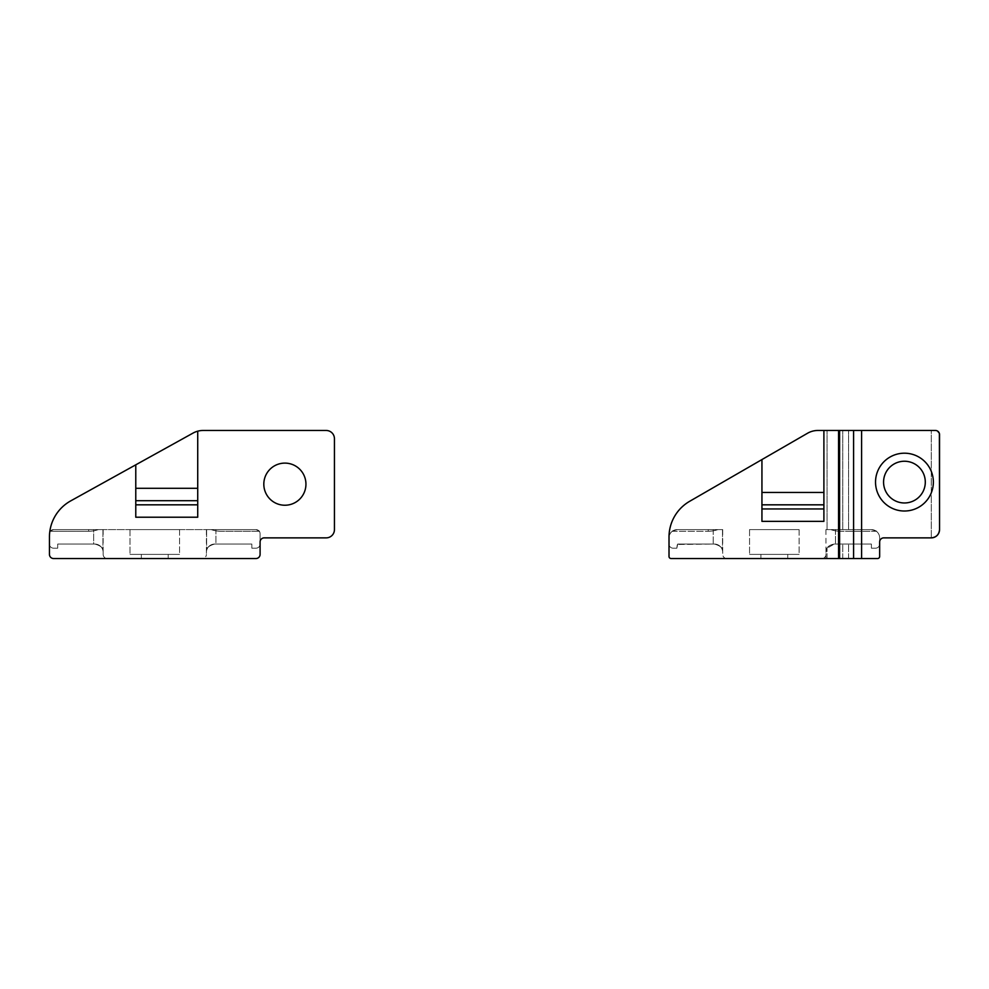 <?xml version="1.0" encoding="UTF-8"?>
<svg xmlns="http://www.w3.org/2000/svg" width="989" height="989" viewBox="0 0 989 989"><rect width="100%" height="100%" fill="white"/><g stroke="black" fill="none" stroke-linecap="round" stroke-linejoin="round"><path stroke-width="0.74" stroke-dasharray="4.95 3.71" d="M937.597 431.105L935.421 430.475L817.866 430.475A20.658 20.658 0 0 0 807.543 433.244L689.667 501.299A41.303 41.303 0 0 0 669.009 537.076A41.303 41.303 0 0 1 689.667 501.299A41.303 41.303 0 0 0 669.009 537.076L669.009 556.461A2.065 2.065 0 0 0 671.074 558.525L877.589 558.525A2.065 2.065 0 0 0 879.654 556.461A2.065 2.065 0 0 1 877.589 558.525A2.065 2.065 0 0 0 879.654 556.461L879.654 544.061A4.129 4.129 0 0 1 875.525 548.19L871.396 548.19L871.396 544.061L834.221 544.061L827.051 548.227L825.963 552.319L827.051 548.227L834.221 544.061L871.396 544.061L871.396 548.19L875.525 548.19A4.129 4.129 0 0 0 879.654 544.061L879.654 537.868A8.258 8.258 0 0 0 871.396 529.61L825.914 529.61L871.396 529.61A8.258 8.258 0 0 1 879.654 537.868L879.654 541.997A4.129 4.129 0 0 1 883.795 537.868L931.292 537.868A8.258 8.258 0 0 0 939.55 529.61C939.031 534.592 936.274 537.348 931.292 537.868L931.292 430.475L848.587 430.475L931.292 430.475L931.292 537.868M817.866 430.475L848.587 430.475L817.866 430.475A20.658 20.658 0 0 0 807.543 433.244A20.658 20.658 0 0 1 817.866 430.475M823.899 508.952L761.938 508.952L823.899 508.952L823.899 504.823L823.899 508.952L761.938 508.952L761.938 521.351L823.899 521.351L823.899 508.952L823.899 521.351L761.938 521.351L761.938 459.576L761.938 521.351L823.899 521.351L823.899 430.475M669.009 537.076L669.009 556.461A2.065 2.065 0 0 0 671.074 558.525L726.841 558.525A4.129 4.129 0 0 1 722.699 554.396A4.129 4.129 0 0 0 726.841 558.525M939.55 434.604L939.55 529.61L939.55 434.604A4.129 4.129 0 0 0 935.421 430.475L938.227 431.575M938.586 431.958L939.278 433.133M713.205 529.61L677.267 529.61A8.258 8.258 0 0 0 669.009 537.868L669.009 544.061L669.009 537.868A8.258 8.258 0 0 1 677.267 529.61A8.258 8.258 0 0 0 669.009 537.868A8.258 8.258 0 0 1 677.267 529.61A8.258 8.258 0 0 0 669.009 537.868A8.258 8.258 0 0 1 677.267 529.61A8.258 8.258 0 0 0 669.009 537.868A8.258 8.258 0 0 1 677.267 529.61L722.699 529.61L677.267 529.61A8.258 8.258 0 0 0 669.009 537.868A8.258 8.258 0 0 1 677.267 529.61L722.699 529.61L677.267 529.61A8.258 8.258 0 0 0 669.009 537.868L669.009 544.061A4.129 4.129 0 0 0 673.138 548.19A4.129 4.129 0 0 1 669.009 544.061A4.129 4.129 0 0 0 673.138 548.19A4.129 4.129 0 0 1 669.009 544.061A4.129 4.129 0 0 0 673.138 548.19A4.129 4.129 0 0 1 669.009 544.061A4.129 4.129 0 0 0 673.138 548.19A4.129 4.129 0 0 1 669.009 544.061A4.129 4.129 0 0 0 673.138 548.19L676.859 548.19L673.138 548.19L676.859 548.19L673.138 548.19L676.859 548.19L673.138 548.19L676.859 548.19L673.138 548.19L676.859 548.19L677.688 544.061L714.441 544.061A8.258 8.258 0 0 1 722.699 552.319L722.699 554.396L722.699 552.319C722.736 547.795 719.98 545.038 714.441 544.061C719.98 545.038 722.736 547.795 722.699 552.319C722.736 547.795 719.98 545.038 714.441 544.061L677.688 544.061L714.441 544.061C719.98 545.038 722.736 547.795 722.699 552.319C722.736 547.795 719.98 545.038 714.441 544.061L713.205 544.061L714.441 544.061C719.98 545.038 722.736 547.795 722.699 552.319C722.736 547.795 719.98 545.038 714.441 544.061L713.205 544.061L714.441 544.061C719.98 545.038 722.736 547.795 722.699 552.319A8.258 8.258 0 0 0 714.441 544.061L713.205 544.061L714.441 544.061C719.868 545.569 722.551 547.708 722.502 550.49C722.563 547.733 719.881 545.582 714.441 544.061C719.868 545.569 722.551 547.708 722.502 550.49C722.563 547.733 719.881 545.582 714.441 544.061L677.688 544.061L676.859 548.19L673.138 548.19A4.129 4.129 0 0 1 669.009 544.061L669.009 537.868A8.258 8.258 0 0 1 677.267 529.61L722.699 529.61L677.267 529.61A8.258 8.258 0 0 0 669.009 537.868L669.009 544.061A4.129 4.129 0 0 0 673.138 548.19L676.859 548.19L677.688 544.061L714.441 544.061C719.868 545.569 722.551 547.708 722.502 550.49C722.563 547.733 719.881 545.582 714.441 544.061C719.868 545.569 722.551 547.708 722.502 550.49C722.563 547.733 719.881 545.582 714.441 544.061L677.688 544.061L676.859 548.19L673.138 548.19A4.129 4.129 0 0 1 669.009 544.061L669.009 537.868A8.258 8.258 0 0 1 677.267 529.61L713.205 529.61L713.205 544.061L714.441 544.061C719.98 545.038 722.736 547.795 722.699 552.319C722.736 547.795 719.98 545.038 714.441 544.061L677.688 544.061L714.441 544.061C719.98 545.038 722.736 547.795 722.699 552.319C722.736 547.795 719.98 545.038 714.441 544.061L677.267 544.482L713.205 544.061L713.205 529.61M671.074 558.525A2.065 2.065 0 0 1 669.009 556.461M669.009 544.061A4.129 4.129 0 0 0 673.138 548.19L676.859 548.19L677.267 544.482L676.859 548.19L673.138 548.19A4.129 4.129 0 0 1 669.009 544.061L669.009 537.868L669.009 544.061A4.129 4.129 0 0 0 673.138 548.19L676.859 548.19L677.688 544.061L676.859 548.19L673.138 548.19A4.129 4.129 0 0 1 669.009 544.061L669.009 537.868A8.258 8.258 0 0 1 677.267 529.61A8.258 8.258 0 0 0 669.009 537.868L669.009 544.061M722.699 552.319C722.736 547.795 719.98 545.038 714.441 544.061C719.98 545.038 722.736 547.795 722.699 552.319L722.699 529.61M677.267 529.61C670.394 531.587 670.394 531.587 677.267 529.61C670.394 531.587 670.394 531.587 677.267 529.61L708.248 529.61L677.267 529.61C670.394 531.587 670.394 531.587 677.267 529.61C670.394 531.587 670.394 531.587 677.267 529.61L708.248 529.61L677.267 529.61C670.394 531.587 670.394 531.587 677.267 529.61C670.394 531.587 670.394 531.587 677.267 529.61L708.248 529.61L677.267 529.61C670.394 531.587 670.394 531.587 677.267 529.61C670.394 531.587 670.394 531.587 677.267 529.61L708.248 529.61L677.267 529.61C670.394 531.587 670.394 531.587 677.267 529.61C670.394 531.587 670.394 531.587 677.267 529.61L708.248 529.61L677.267 529.61C670.394 531.587 670.394 531.587 677.267 529.61C670.394 531.587 670.394 531.587 677.267 529.61L708.248 529.61L677.267 529.61C670.394 531.587 670.394 531.587 677.267 529.61C670.394 531.587 670.394 531.587 677.267 529.61L708.248 529.61L677.267 529.61C670.394 531.587 670.394 531.587 677.267 529.61C670.394 531.587 670.394 531.587 677.267 529.61L708.248 529.61L677.267 529.61M708.248 529.61L717.878 529.61L708.248 529.61L717.878 529.61L708.248 529.61L717.878 529.61L708.248 529.61L717.878 529.61L708.248 529.61L717.878 529.61L708.248 529.61L717.878 529.61L708.248 529.61L717.878 529.61L708.248 529.61L717.878 529.61L708.248 529.61L708.248 531.266L708.248 529.61M760.912 558.525L787.763 558.525L760.912 558.525L787.763 558.525L760.912 558.525L760.912 554.396L787.763 554.396L787.763 558.525L787.763 554.396L787.763 558.525L787.763 554.396L760.912 554.396L760.912 558.525L760.912 554.396L787.763 554.396L760.912 554.396L760.912 558.525M879.654 556.461L879.654 544.061A4.129 4.129 0 0 1 875.525 548.19A4.129 4.129 0 0 0 879.654 544.061A4.129 4.129 0 0 1 875.525 548.19A4.129 4.129 0 0 0 879.654 544.061A4.129 4.129 0 0 1 875.525 548.19A4.129 4.129 0 0 0 879.654 544.061A4.129 4.129 0 0 1 875.525 548.19A4.129 4.129 0 0 0 879.654 544.061A4.129 4.129 0 0 1 875.525 548.19A4.129 4.129 0 0 0 879.654 544.061A4.129 4.129 0 0 1 875.525 548.19A4.129 4.129 0 0 0 879.654 544.061A4.129 4.129 0 0 1 875.525 548.19A4.129 4.129 0 0 0 879.654 544.061M935.421 430.475L931.292 430.475M821.834 558.525A4.129 4.129 0 0 0 825.963 554.396A4.129 4.129 0 0 1 821.834 558.525M825.963 554.396L825.963 558.525L825.963 554.396M825.963 558.525L825.963 552.319C825.939 547.795 828.683 545.038 834.221 544.061L871.396 544.061L871.396 548.19L875.525 548.19L871.396 548.19L875.525 548.19L871.396 548.19L875.525 548.19L871.396 548.19L875.525 548.19L871.396 548.19L875.525 548.19L871.396 548.19L875.525 548.19L871.396 548.19L875.525 548.19L871.396 548.19L871.396 544.061L871.396 548.19L871.396 544.061L871.396 548.19L871.396 544.061L871.396 548.19L871.396 544.061L871.396 548.19L871.396 544.061L871.396 548.19L871.396 544.061L871.396 548.19L871.396 544.061L834.221 544.061C828.683 545.038 825.939 547.795 825.963 552.319C825.939 547.795 828.683 545.038 834.221 544.061C828.683 545.038 825.939 547.795 825.963 552.319C825.939 547.795 828.683 545.038 834.221 544.061C828.683 545.038 825.939 547.795 825.963 552.319C825.939 547.795 828.683 545.038 834.221 544.061C828.683 545.038 825.939 547.795 825.963 552.319C825.939 547.795 828.683 545.038 834.221 544.061C828.683 545.038 825.939 547.795 825.963 552.319C825.939 547.795 828.683 545.038 834.221 544.061C828.683 545.038 825.939 547.795 825.963 552.319C825.939 547.795 828.683 545.038 834.221 544.061C828.683 545.038 825.939 547.795 825.963 552.319L825.963 558.525M879.654 541.997A4.129 4.129 0 0 1 883.795 537.868M853.581 558.525L853.581 430.475M933.356 482.113A28.916 28.916 0 0 0 889.989 457.066A28.916 28.916 0 0 0 889.989 507.147A28.916 28.916 0 0 0 933.356 482.113A28.916 28.916 0 0 1 889.989 507.147A28.916 28.916 0 0 1 889.989 457.066A28.916 28.916 0 0 1 933.356 482.113A28.916 28.916 0 0 1 889.989 507.147A28.916 28.916 0 0 1 889.989 457.066A28.916 28.916 0 0 1 933.356 482.113M871.396 529.61C878.281 531.587 878.281 531.587 871.396 529.61C878.281 531.587 878.281 531.587 871.396 529.61C878.281 531.587 878.281 531.587 871.396 529.61C878.281 531.587 878.281 531.587 871.396 529.61A8.258 8.258 0 0 1 879.654 537.868A8.258 8.258 0 0 0 871.396 529.61C878.281 531.587 878.281 531.587 871.396 529.61C878.281 531.587 878.281 531.587 871.396 529.61A8.258 8.258 0 0 1 879.654 537.868A8.258 8.258 0 0 0 871.396 529.61C878.281 531.587 878.281 531.587 871.396 529.61C878.281 531.587 878.281 531.587 871.396 529.61A8.258 8.258 0 0 1 879.654 537.868A8.258 8.258 0 0 0 871.396 529.61C878.281 531.587 878.281 531.587 871.396 529.61C878.281 531.587 878.281 531.587 871.396 529.61A8.258 8.258 0 0 1 879.654 537.868A8.258 8.258 0 0 0 871.396 529.61C878.281 531.587 878.281 531.587 871.396 529.61C878.281 531.587 878.281 531.587 871.396 529.61A8.258 8.258 0 0 1 879.654 537.868A8.258 8.258 0 0 0 871.396 529.61C878.281 531.587 878.281 531.587 871.396 529.61C878.281 531.587 878.281 531.587 871.396 529.61A8.258 8.258 0 0 1 879.654 537.868A8.258 8.258 0 0 0 871.396 529.61C878.281 531.587 878.281 531.587 871.396 529.61C878.281 531.587 878.281 531.587 871.396 529.61A8.258 8.258 0 0 1 879.654 537.868A8.258 8.258 0 0 0 871.396 529.61L825.963 529.61L871.396 529.61M799.112 529.61L749.551 529.61L799.112 529.61L749.551 529.61L799.112 529.61L799.112 554.396L749.551 554.396L799.112 554.396L749.551 554.396L799.112 554.396L799.112 529.61M840.415 529.61L830.785 529.61L840.415 529.61L830.785 529.61L840.415 529.61L830.785 529.61L840.415 529.61L830.785 529.61L840.415 529.61L830.785 529.61L840.415 529.61L830.785 529.61L840.415 529.61L830.785 529.61L840.415 529.61L840.415 531.266L840.415 529.61M749.551 529.61L749.551 554.396L749.551 529.61M823.899 504.823L823.899 492.435L823.899 504.823L761.938 504.823L761.938 508.952M807.543 433.244L761.938 459.576L761.938 504.823M823.899 492.435L761.938 492.435M925.296 482.113A20.856 20.856 0 0 1 894.007 500.174A20.856 20.856 0 0 1 894.007 464.039A20.856 20.856 0 0 1 925.296 482.113A20.856 20.856 0 0 1 894.007 500.174A20.856 20.856 0 0 1 894.007 464.039A20.856 20.856 0 0 1 925.296 482.113A20.856 20.856 0 0 1 894.007 500.174A20.856 20.856 0 0 1 894.007 464.039A20.856 20.856 0 0 1 925.296 482.113M255.966 558.525A4.129 4.129 0 0 0 260.095 554.396L260.095 541.997A4.129 4.129 0 0 1 264.236 537.868L326.185 537.868A8.258 8.258 0 0 0 334.443 529.61L334.443 438.745A8.258 8.258 0 0 0 326.185 430.475A8.258 8.258 0 0 1 334.443 438.745A8.258 8.258 0 0 0 326.185 430.475L203.066 430.475A20.658 20.658 0 0 0 193.065 433.071A20.658 20.658 0 0 1 203.066 430.475A20.658 20.658 0 0 0 193.065 433.071L70.726 500.879A41.303 41.303 0 0 0 49.45 537.002L49.45 554.396A4.129 4.129 0 0 0 53.579 558.525L255.966 558.525A4.129 4.129 0 0 0 260.095 554.396A4.129 4.129 0 0 1 255.966 558.525L202.275 558.525A4.129 4.129 0 0 0 206.404 554.396A4.129 4.129 0 0 1 202.275 558.525M263.816 484.177A21.066 21.066 0 0 0 295.414 502.412A21.066 21.066 0 0 0 295.414 465.93A21.066 21.066 0 0 0 263.816 484.177A21.066 21.066 0 0 1 295.414 465.93A21.066 21.066 0 0 1 295.414 502.412A21.066 21.066 0 0 1 263.816 484.177A21.066 21.066 0 0 0 295.414 502.412A21.066 21.066 0 0 0 295.414 465.93A21.066 21.066 0 0 0 263.816 484.177M197.726 504.823L135.777 504.823L197.726 504.823L197.726 500.694L197.726 504.823L135.777 504.823L135.777 517.222L197.726 517.222L197.726 504.823L197.726 517.222L135.777 517.222L135.777 464.818L70.726 500.879L135.777 464.818L135.777 517.222L197.726 517.222L197.726 431.179M326.185 430.475L203.066 430.475M334.443 529.61A8.258 8.258 0 0 1 326.185 537.868A8.258 8.258 0 0 0 334.443 529.61L334.443 438.745M70.726 500.879A41.303 41.303 0 0 0 49.45 537.002A41.303 41.303 0 0 1 49.722 532.267A41.303 41.303 0 0 0 49.45 537.002A41.303 41.303 0 0 1 49.722 532.267A41.303 41.303 0 0 0 49.45 537.002A41.303 41.303 0 0 1 49.722 532.267A41.303 41.303 0 0 0 49.45 537.002A41.303 41.303 0 0 1 49.722 532.267A41.303 41.303 0 0 0 49.45 537.002A41.303 41.303 0 0 1 49.722 532.267A41.303 41.303 0 0 0 49.45 537.002A41.303 41.303 0 0 1 49.722 532.267A41.303 41.303 0 0 0 49.45 537.002A41.303 41.303 0 0 1 49.722 532.267A41.303 41.303 0 0 0 49.45 537.002A41.303 41.303 0 0 1 49.722 532.267A41.303 41.303 0 0 0 49.45 537.002A41.303 41.303 0 0 1 70.726 500.879M49.45 537.002L49.45 544.061A4.129 4.129 0 0 0 53.579 548.19L57.708 548.19L57.708 544.061L57.708 548.19L53.579 548.19A4.129 4.129 0 0 1 49.45 544.061A4.129 4.129 0 0 0 53.579 548.19L57.708 548.19L53.579 548.19A4.129 4.129 0 0 1 49.45 544.061L49.45 537.002L49.45 544.061A4.129 4.129 0 0 0 53.579 548.19A4.129 4.129 0 0 1 49.45 544.061A4.129 4.129 0 0 0 53.579 548.19L57.708 548.19L57.708 544.061L94.882 544.061C100.421 545.038 103.177 547.795 103.14 552.319C103.177 547.795 100.421 545.038 94.882 544.061L57.708 544.061L57.708 548.19L53.579 548.19A4.129 4.129 0 0 1 49.45 544.061A4.129 4.129 0 0 0 53.579 548.19L57.708 548.19L57.708 544.061L94.882 544.061C100.421 545.038 103.177 547.795 103.14 552.319C103.177 547.795 100.421 545.038 94.882 544.061L57.708 544.061L57.708 548.19L53.579 548.19A4.129 4.129 0 0 1 49.45 544.061A4.129 4.129 0 0 0 53.579 548.19L57.708 548.19L57.708 544.061L94.882 544.061C100.421 545.038 103.177 547.795 103.14 552.319C103.177 547.795 100.421 545.038 94.882 544.061L57.708 544.061L57.708 548.19L53.579 548.19A4.129 4.129 0 0 1 49.45 544.061A4.129 4.129 0 0 0 53.579 548.19L57.708 548.19L57.708 544.061L94.882 544.061C100.421 545.038 103.177 547.795 103.14 552.319C103.177 547.795 100.421 545.038 94.882 544.061L57.708 544.061L57.708 548.19L53.579 548.19A4.129 4.129 0 0 1 49.45 544.061L49.45 554.396A4.129 4.129 0 0 0 53.579 558.525A4.129 4.129 0 0 1 49.45 554.396M93.646 529.61L53.579 529.61A4.129 4.129 0 0 0 49.722 532.267A4.129 4.129 0 0 1 53.579 529.61L103.14 529.61L53.579 529.61A4.129 4.129 0 0 0 49.722 532.267A4.129 4.129 0 0 1 53.579 529.61L103.14 529.61L53.579 529.61A4.129 4.129 0 0 0 49.722 532.267A4.129 4.129 0 0 1 53.579 529.61L103.14 529.61L53.579 529.61A4.129 4.129 0 0 0 49.722 532.267A4.129 4.129 0 0 1 53.579 529.61L103.14 529.61L53.579 529.61A4.129 4.129 0 0 0 49.722 532.267A4.129 4.129 0 0 1 53.579 529.61L102.943 529.61L53.579 529.61A4.129 4.129 0 0 0 49.722 532.267A4.129 4.129 0 0 1 53.579 529.61L103.14 529.61L53.579 529.61A4.129 4.129 0 0 0 49.722 532.267A4.129 4.129 0 0 1 53.579 529.61L215.911 529.61L93.646 529.61L93.646 544.061L94.882 544.061C100.421 545.038 103.177 547.795 103.14 552.319C103.177 547.795 100.421 545.038 94.882 544.061L57.708 544.061L94.882 544.061C100.421 545.038 103.177 547.795 103.14 552.319C103.177 547.795 100.421 545.038 94.882 544.061L93.646 544.061L94.882 544.061C100.309 545.569 102.992 547.708 102.943 550.49C103.004 547.733 100.322 545.582 94.882 544.061C100.309 545.569 102.992 547.708 102.943 550.49C103.004 547.733 100.322 545.582 94.882 544.061L57.708 544.061L57.708 548.19L57.708 544.061L94.882 544.061L57.708 544.061L57.708 548.19L57.708 544.061L94.882 544.061C100.309 545.569 102.992 547.708 102.943 550.49C103.004 547.733 100.322 545.582 94.882 544.061C100.309 545.569 102.992 547.708 102.943 550.49C103.004 547.733 100.322 545.582 94.882 544.061L93.646 544.061L93.646 529.61M326.185 537.868L264.236 537.868L326.185 537.868M107.269 558.525A4.129 4.129 0 0 1 103.14 554.396L103.14 552.319A8.258 8.258 0 0 0 94.882 544.061C100.421 545.038 103.177 547.795 103.14 552.319C103.177 547.795 100.421 545.038 94.882 544.061A8.258 8.258 0 0 1 103.14 552.319L103.14 554.396A4.129 4.129 0 0 0 107.269 558.525L53.579 558.525M215.911 544.061L214.662 544.061A8.258 8.258 0 0 0 206.404 552.319L206.404 554.396L206.404 552.319C206.38 547.795 209.124 545.038 214.662 544.061C209.124 545.038 206.38 547.795 206.404 552.319C206.38 547.795 209.124 545.038 214.662 544.061L251.836 544.061L251.836 548.19L255.966 548.19A4.129 4.129 0 0 0 260.095 544.061L260.095 533.739L260.095 544.061A4.129 4.129 0 0 1 255.966 548.19A4.129 4.129 0 0 0 260.095 544.061A4.129 4.129 0 0 1 255.966 548.19A4.129 4.129 0 0 0 260.095 544.061A4.129 4.129 0 0 1 255.966 548.19A4.129 4.129 0 0 0 260.095 544.061A4.129 4.129 0 0 1 255.966 548.19A4.129 4.129 0 0 0 260.095 544.061A4.129 4.129 0 0 1 255.966 548.19L251.836 548.19L255.966 548.19L251.836 548.19L255.966 548.19L251.836 548.19L255.966 548.19L251.836 548.19L255.966 548.19L251.836 548.19L251.836 544.061L251.836 548.19L251.836 544.061L251.836 548.19L251.836 544.061L251.836 548.19L251.836 544.061L251.836 548.19L251.836 544.061L214.662 544.061C209.124 545.038 206.38 547.795 206.404 552.319C206.38 547.795 209.124 545.038 214.662 544.061L251.836 544.061L214.662 544.061C209.124 545.038 206.38 547.795 206.404 552.319C206.38 547.795 209.124 545.038 214.662 544.061L251.836 544.061L214.662 544.061C209.124 545.038 206.38 547.795 206.404 552.319A8.258 8.258 0 0 1 214.662 544.061L251.836 544.061L214.662 544.061C209.248 545.569 206.553 547.708 206.614 550.49C206.54 547.733 209.235 545.582 214.662 544.061C209.248 545.569 206.553 547.708 206.614 550.49C206.54 547.733 209.235 545.582 214.662 544.061L251.836 544.061L251.836 548.19L255.966 548.19A4.129 4.129 0 0 0 260.095 544.061L260.095 533.739A4.129 4.129 0 0 0 255.966 529.61L215.911 529.61L255.966 529.61A4.129 4.129 0 0 1 260.095 533.739A4.129 4.129 0 0 0 255.966 529.61L206.404 529.61L255.966 529.61A4.129 4.129 0 0 1 260.095 533.739A4.129 4.129 0 0 0 255.966 529.61L206.404 529.61L255.966 529.61A4.129 4.129 0 0 1 260.095 533.739A4.129 4.129 0 0 0 255.966 529.61L206.404 529.61L255.966 529.61A4.129 4.129 0 0 1 260.095 533.739L260.095 544.061A4.129 4.129 0 0 1 255.966 548.19L251.836 548.19L251.836 544.061L214.662 544.061C209.248 545.569 206.553 547.708 206.614 550.49C206.54 547.733 209.235 545.582 214.662 544.061C209.248 545.569 206.553 547.708 206.614 550.49C206.54 547.733 209.235 545.582 214.662 544.061L251.836 544.061L251.836 548.19L255.966 548.19A4.129 4.129 0 0 0 260.095 544.061L260.095 533.739A4.129 4.129 0 0 0 255.966 529.61C260.725 531.662 260.725 531.662 255.966 529.61C260.725 531.662 260.725 531.662 255.966 529.61A4.129 4.129 0 0 1 260.095 533.739A4.129 4.129 0 0 0 255.966 529.61C260.725 531.662 260.725 531.662 255.966 529.61C260.725 531.662 260.725 531.662 255.966 529.61A4.129 4.129 0 0 1 260.095 533.739A4.129 4.129 0 0 0 255.966 529.61C260.725 531.662 260.725 531.662 255.966 529.61C260.725 531.662 260.725 531.662 255.966 529.61A4.129 4.129 0 0 1 260.095 533.739A4.129 4.129 0 0 0 255.966 529.61C260.725 531.662 260.725 531.662 255.966 529.61C260.725 531.662 260.725 531.662 255.966 529.61A4.129 4.129 0 0 1 260.095 533.739L260.095 544.061A4.129 4.129 0 0 1 255.966 548.19L251.836 548.19L251.836 544.061L214.662 544.061C209.124 545.038 206.38 547.795 206.404 552.319C206.38 547.795 209.124 545.038 214.662 544.061L251.836 544.061L251.836 548.19L255.966 548.19A4.129 4.129 0 0 0 260.095 544.061L260.095 533.739L260.095 544.061A4.129 4.129 0 0 1 255.966 548.19L251.836 548.19L251.836 544.061L214.662 544.061C209.124 545.038 206.38 547.795 206.404 552.319C206.38 547.795 209.124 545.038 214.662 544.061L215.911 544.061L215.911 529.61L206.404 529.61L255.966 529.61C260.725 531.662 260.725 531.662 255.966 529.61C260.725 531.662 260.725 531.662 255.966 529.61C260.725 531.662 260.725 531.662 255.966 529.61C260.725 531.662 260.725 531.662 255.966 529.61C260.725 531.662 260.725 531.662 255.966 529.61C260.725 531.662 260.725 531.662 255.966 529.61C260.725 531.662 260.725 531.662 255.966 529.61C260.725 531.662 260.725 531.662 255.966 529.61L206.404 529.61L255.966 529.61L206.404 529.61L255.966 529.61L206.404 529.61L215.911 529.61L215.911 544.061M53.579 548.19L57.708 548.19L53.579 548.19L57.708 548.19L57.708 544.061L57.708 548.19L53.579 548.19A4.129 4.129 0 0 1 49.45 544.061A4.129 4.129 0 0 0 53.579 548.19M49.722 532.267A4.129 4.129 0 0 1 53.579 529.61A4.129 4.129 0 0 0 49.722 532.267M53.579 529.61C48.82 531.662 48.82 531.662 53.579 529.61C48.82 531.662 48.82 531.662 53.579 529.61L88.689 529.61L53.579 529.61C48.82 531.662 48.82 531.662 53.579 529.61C48.82 531.662 48.82 531.662 53.579 529.61L88.689 529.61L53.579 529.61C48.82 531.662 48.82 531.662 53.579 529.61C48.82 531.662 48.82 531.662 53.579 529.61L88.689 529.61L53.579 529.61C48.82 531.662 48.82 531.662 53.579 529.61C48.82 531.662 48.82 531.662 53.579 529.61L88.689 529.61L53.579 529.61C48.82 531.662 48.82 531.662 53.579 529.61C48.82 531.662 48.82 531.662 53.579 529.61L88.689 529.61L53.579 529.61C48.82 531.662 48.82 531.662 53.579 529.61C48.82 531.662 48.82 531.662 53.579 529.61L88.689 529.61L53.579 529.61C48.82 531.662 48.82 531.662 53.579 529.61C48.82 531.662 48.82 531.662 53.579 529.61L88.689 529.61L53.579 529.61C48.82 531.662 48.82 531.662 53.579 529.61C48.82 531.662 48.82 531.662 53.579 529.61L88.689 529.61L53.579 529.61M88.689 529.61L98.319 529.61L88.689 529.61L98.319 529.61L88.689 529.61L98.319 529.61L88.689 529.61L98.319 529.61L88.689 529.61L98.319 529.61L88.689 529.61L98.319 529.61L88.689 529.61L98.319 529.61L88.689 529.61L98.319 529.61L88.689 529.61L88.689 531.266L88.689 529.61M260.095 554.396L260.095 541.997A4.129 4.129 0 0 1 264.236 537.868M141.353 558.525L168.204 558.525L141.353 558.525L168.204 558.525L141.353 558.525L141.353 554.396L168.204 554.396L168.204 558.525L168.204 554.396L141.353 554.396L141.353 558.525L141.353 554.396L168.204 554.396L168.204 558.525L168.204 554.396L141.353 554.396L141.353 558.525M260.095 533.739L260.095 544.061L260.095 533.739M206.404 552.319C206.38 547.795 209.124 545.038 214.662 544.061C209.124 545.038 206.38 547.795 206.404 552.319L206.404 529.61M255.966 529.61L211.226 529.61L255.966 529.61M179.553 529.61L129.992 529.61L179.553 529.61L129.992 529.61L179.553 529.61L179.553 554.396L129.992 554.396L179.553 554.396L129.992 554.396L179.553 554.396L179.553 529.61M220.856 529.61L211.226 529.61L220.856 529.61L211.226 529.61L220.856 529.61L211.226 529.61L220.856 529.61L211.226 529.61L220.856 529.61L211.226 529.61L220.856 529.61L211.226 529.61L220.856 529.61L211.226 529.61L220.856 529.61L220.856 531.266L220.856 529.61M129.992 529.61L129.992 554.396L129.992 529.61M197.726 500.694L197.726 488.306L197.726 500.694L135.777 500.694L135.777 504.823M193.065 433.071L135.777 464.818L135.777 500.694M197.726 488.306L135.777 488.306M838.561 430.475L838.561 558.525M825.914 529.61L825.963 552.319M827.051 529.61L827.051 430.475L827.051 529.61M842.752 529.61L842.752 430.475L842.752 529.61M848.587 529.61L848.587 430.475L848.587 529.61M827.051 558.525L827.051 548.227L827.051 558.525M842.752 558.525L842.752 544.061L842.752 558.525M848.587 558.525L848.587 544.061L848.587 558.525M839.599 558.525L839.599 430.475M861.592 558.525L861.592 430.475M835.47 529.61L835.47 544.061L835.47 529.61M722.502 529.61L722.502 550.49L722.502 529.61M672.31 531.266L708.248 531.266A28.916 28.916 0 0 0 717.878 529.61A28.916 28.916 0 0 1 708.248 531.266A28.916 28.916 0 0 0 717.878 529.61A28.916 28.916 0 0 1 708.248 531.266A28.916 28.916 0 0 0 717.878 529.61A28.916 28.916 0 0 1 708.248 531.266A28.916 28.916 0 0 0 717.878 529.61A28.916 28.916 0 0 1 708.248 531.266L672.31 531.266M876.353 531.266L840.415 531.266L876.353 531.266M830.785 529.61A28.916 28.916 0 0 0 840.415 531.266A28.916 28.916 0 0 1 830.785 529.61A28.916 28.916 0 0 0 840.415 531.266A28.916 28.916 0 0 1 830.785 529.61A28.916 28.916 0 0 0 840.415 531.266A28.916 28.916 0 0 1 830.785 529.61A28.916 28.916 0 0 0 840.415 531.266A28.916 28.916 0 0 1 830.785 529.61M103.14 529.61L103.14 552.319M102.943 529.61L102.943 550.49L102.943 529.61M50.278 531.266L88.689 531.266A28.916 28.916 0 0 0 98.319 529.61A28.916 28.916 0 0 1 88.689 531.266A28.916 28.916 0 0 0 98.319 529.61A28.916 28.916 0 0 1 88.689 531.266A28.916 28.916 0 0 0 98.319 529.61A28.916 28.916 0 0 1 88.689 531.266A28.916 28.916 0 0 0 98.319 529.61A28.916 28.916 0 0 1 88.689 531.266L50.278 531.266M206.614 529.61L206.614 550.49L206.614 529.61M259.279 531.266L220.856 531.266L259.279 531.266M211.226 529.61A28.916 28.916 0 0 0 220.856 531.266A28.916 28.916 0 0 1 211.226 529.61A28.916 28.916 0 0 0 220.856 531.266A28.916 28.916 0 0 1 211.226 529.61A28.916 28.916 0 0 0 220.856 531.266A28.916 28.916 0 0 1 211.226 529.61A28.916 28.916 0 0 0 220.856 531.266A28.916 28.916 0 0 1 211.226 529.61"/><path stroke-width="1.48" d="M823.899 430.475L823.899 521.351L761.938 521.351L761.938 459.576L807.543 433.244A20.658 20.658 0 0 1 817.866 430.475L935.421 430.475A4.129 4.129 0 0 1 939.55 434.604L939.55 529.61A8.258 8.258 0 0 1 931.292 537.868C936.274 537.348 939.031 534.592 939.55 529.61L939.377 433.442M879.654 544.061L879.654 556.461A2.065 2.065 0 0 1 877.589 558.525L671.074 558.525A2.065 2.065 0 0 1 669.009 556.461L669.009 537.076A41.303 41.303 0 0 1 689.667 501.299L807.543 433.244M931.292 430.475L935.421 430.475M939.278 433.133L939.55 434.604M669.009 556.461L669.009 537.076M726.841 558.525L671.074 558.525M939.315 433.219L937.597 431.105M931.292 537.868L883.795 537.868A4.129 4.129 0 0 0 879.654 541.997L879.654 556.461M883.795 537.868A4.129 4.129 0 0 0 879.654 541.997M853.581 558.525L853.581 430.475M823.899 492.435L761.938 492.435M823.899 504.823L761.938 504.823M823.899 508.952L761.938 508.952M933.356 482.113A28.916 28.916 0 0 1 889.989 507.147A28.916 28.916 0 0 1 889.989 457.066A28.916 28.916 0 0 1 933.356 482.113M925.296 482.113A20.856 20.856 0 0 1 894.007 500.174A20.856 20.856 0 0 1 894.007 464.039A20.856 20.856 0 0 1 925.296 482.113M263.816 484.177A21.066 21.066 0 0 1 295.414 465.93A21.066 21.066 0 0 1 295.414 502.412A21.066 21.066 0 0 1 263.816 484.177M197.726 431.179L197.726 517.222L135.777 517.222L135.777 464.818L193.065 433.071A20.658 20.658 0 0 1 203.066 430.475L326.185 430.475A8.258 8.258 0 0 1 334.443 438.745L334.443 529.61A8.258 8.258 0 0 1 326.185 537.868L264.236 537.868A4.129 4.129 0 0 0 260.095 541.997L260.095 554.396A4.129 4.129 0 0 1 255.966 558.525L53.579 558.525A4.129 4.129 0 0 1 49.45 554.396L49.45 537.002A41.303 41.303 0 0 1 70.726 500.879L193.065 433.071M203.066 430.475L326.185 430.475M334.443 438.745L334.443 529.61M49.45 537.002L49.45 554.396M264.236 537.868A4.129 4.129 0 0 0 260.095 541.997L260.095 554.396M107.269 558.525L53.579 558.525M255.966 558.525L202.275 558.525M197.726 500.694L135.777 500.694M197.726 488.306L135.777 488.306M197.726 504.823L135.777 504.823M838.561 430.475L838.561 558.525M839.599 558.525L839.599 430.475M861.592 558.525L861.592 430.475"/></g></svg>
